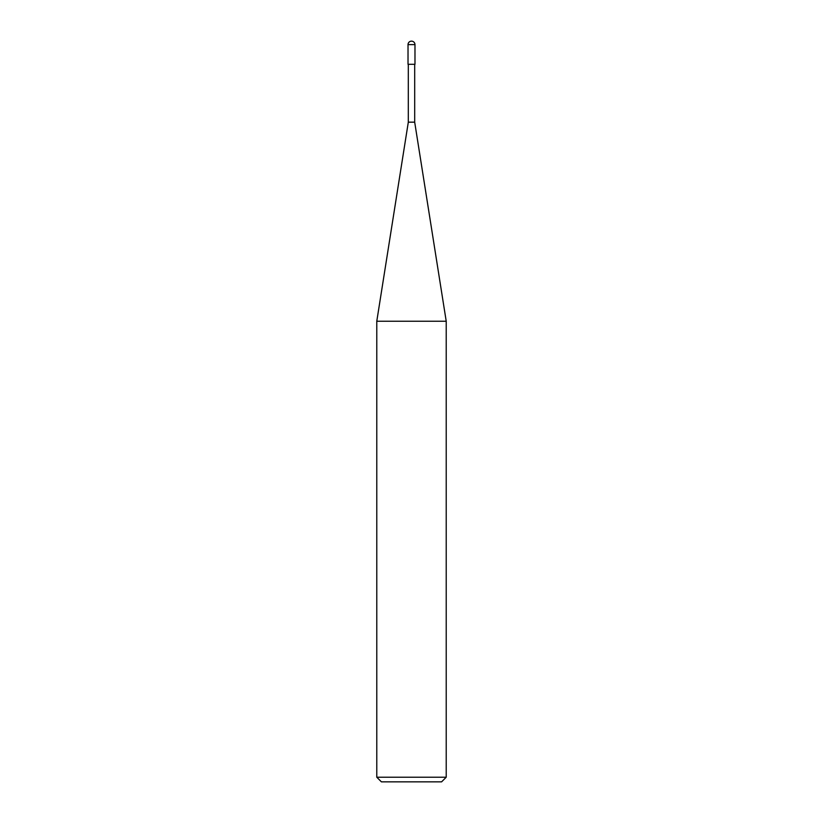 <?xml version="1.0" encoding="UTF-8"?>
<svg xmlns="http://www.w3.org/2000/svg" width="823" height="823" viewBox="0 0 823 823"><rect width="100%" height="100%" fill="white"/><g stroke="black" fill="none" stroke-linecap="round" stroke-linejoin="round"><path stroke-width="0.62" stroke-dasharray="4.12 3.09" d="M376.78 777.221L446.22 777.221M441.591 781.85L381.409 781.85M446.22 321.227L376.78 321.227M408.311 122.164L414.689 122.164L408.311 122.164M414.689 64.297L408.311 64.297L414.689 64.297M408.023 64.297L414.977 64.297M414.977 44.617L408.023 44.617"/><path stroke-width="1.23" d="M376.78 777.221L381.409 781.85L441.591 781.85L446.22 777.221L446.22 321.227L376.78 321.227L376.78 777.221L446.22 777.221M376.78 321.227L408.311 122.164L408.311 64.297M414.689 64.297L414.689 122.164L446.22 321.227M414.689 122.164L408.311 122.164L414.689 122.164M414.977 64.297L414.977 44.617A3.467 3.467 0 0 0 411.5 41.15A3.467 3.467 0 0 0 408.023 44.617L408.023 64.297L414.977 64.297M408.023 44.617L414.977 44.617"/></g></svg>
